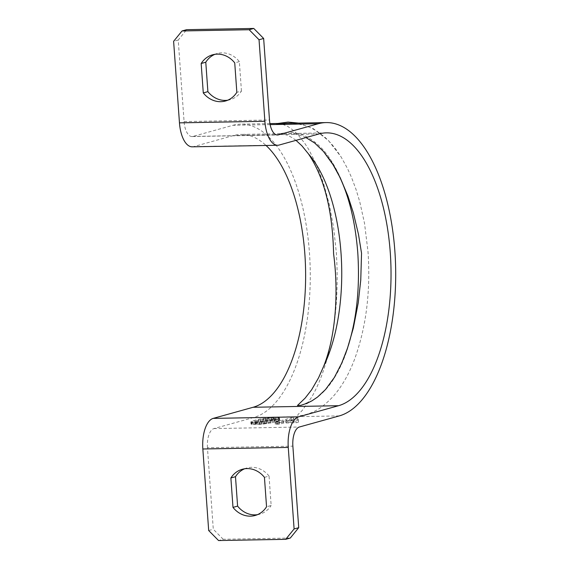 <?xml version="1.0" encoding="UTF-8"?>
<svg xmlns="http://www.w3.org/2000/svg" width="569" height="569" viewBox="0 0 569 569"><rect width="100%" height="100%" fill="white"/><g stroke="black" fill="none" stroke-linecap="round" stroke-linejoin="round"><path stroke-width="0.43" stroke-dasharray="2.85 2.13" d="M227.7 100.215A23.969 21.217 -105.6 0 0 230.047 99.717A23.969 21.217 -105.6 0 0 241.448 91.026L236.839 92.313M241.448 91.026L239.343 61.608A23.969 21.217 -105.6 0 0 221.91 52.846A23.969 21.217 -105.6 0 0 217.187 53.529A23.969 21.217 -105.6 0 0 214.926 54.318M192.251 146.823A27.397 12.44 89 0 0 193.702 146.61L233.653 135.493A136.98 62.192 -91 0 1 240.886 134.419A136.98 62.192 -91 0 1 266.05 145.472M290.29 538.039L223.176 539.27L218.567 540.55M239.343 61.608L234.734 62.889M264.443 477.355L269.052 476.075L271.157 505.492L266.548 506.78M257.408 514.682A23.969 21.217 -105.6 0 0 259.756 514.184A23.969 21.217 -105.6 0 0 271.157 505.492M269.052 476.075A23.969 21.217 -105.6 0 0 251.619 467.313A23.969 21.217 -105.6 0 0 246.896 467.995A23.969 21.217 -105.6 0 0 244.634 468.785M270.126 124.618L232.92 125.301L192.969 136.418A17.12 7.774 89 0 1 192.066 136.553A17.12 7.774 89 0 1 184.072 121.567L178.225 40.036L186.646 29.673M223.176 539.27L213.29 529.241L207.45 447.711L292.871 446.146M296.001 140.351L291.968 137.534L287.082 135.109L282.501 133.879L278.341 133.893L288.348 133.566L294.095 133.971L300.973 135.557L305.98 137.57M178.225 40.036L173.616 41.317M232.92 125.301A147.257 66.85 -91 0 1 240.701 124.149A147.257 66.85 -91 0 1 309.963 261.555A147.257 66.85 -91 0 1 253.866 417.461L213.916 428.585A17.12 7.774 89 0 0 207.45 447.711M208.681 530.528L213.29 529.241M288.597 123.274L296.271 123.644L304.209 125.294L310.553 127.676L316.67 130.984L325.376 137.627L330.824 143.125L335.959 149.398L341.151 157.016L347.46 168.445L351.457 177.265L355.902 189.079L359.736 201.682L364.53 223.347L368.029 251.918C370.682 291.641 366.144 327.559 354.416 359.672C348.605 374.999 341.244 387.56 332.346 397.361C322.744 406.871 315.02 413.563 298.874 415.953C295.503 415.135 301.051 412.575 302.8 409.588L311.293 397.71C317.153 387.973 322.289 375.455 326.684 360.163C335.625 328.1 338.832 292.217 336.322 252.501L333.64 227.778L329.295 204.442L323.405 182.934L316.243 164.107L308.547 149.156L304.443 142.84L298.142 134.988L292.829 129.952L287.58 126.325L281.598 123.886L277.039 123.594M272.025 422.703L279.038 420.662L279.471 419.872L277.06 419.495L265.922 420.121L254.336 422.49L251.605 423.436L251 423.99L251.583 424.396L261.37 424.339L272.025 422.703L271.882 420.669L258.931 422.461L253.44 422.561L250.851 421.949L254.187 420.448L260.218 418.962L271.42 417.561L276.911 417.461L279.5 418.073L271.882 420.669M281.776 422.468L278.113 422.532L275.809 423.172L279.471 423.108L275.325 424.261L279.351 424.19L283.497 423.037L295.944 422.81L298.483 422.106L297.786 419.054L293.76 419.133L281.776 422.468L281.634 420.427L277.971 420.498L275.666 421.138L279.329 421.067L275.176 422.226L279.201 422.155L283.355 420.996L295.802 420.768L298.334 420.064L297.644 417.02L293.618 417.091L281.634 420.427M255.353 423.727L257.899 422.547L265.453 420.726L273.518 420.1L275.332 420.548L267.081 423.037L257.124 423.997L255.353 423.727L255.161 421.515L260.517 419.737L268.881 418.265L273.369 418.066L275.19 418.507L265.047 421.33L259.542 421.914L255.204 421.693M293.64 420.214L294.223 422.241L285.802 422.397L293.64 420.214L293.497 418.172L294.081 420.199L285.659 420.356L293.497 418.172M279.038 420.662L278.888 418.62M279.457 420.349L279.308 418.315M276.314 421.608L276.164 419.566M278.021 421.039L277.871 418.997M279.649 420.107L279.5 418.073M279.471 419.872L279.322 417.831M279.066 419.702L278.917 417.66M278.426 419.595L278.284 417.554M277.06 419.495L276.911 417.461M275.823 419.46L275.673 417.418M273.262 419.509L273.113 417.468M271.562 419.595L271.42 417.561M269.272 419.758L269.13 417.717M267.714 419.908L267.572 417.866M265.922 420.121L265.78 418.08M263.902 420.399L263.76 418.357M262.252 420.669L262.103 418.628M260.367 421.003L260.218 418.962M258.618 421.394L258.468 419.353M256.178 421.978L256.029 419.936M254.336 422.49L254.187 420.448M252.622 423.059L252.48 421.024M251.605 423.436L251.462 421.401M251.185 423.749L251.043 421.707M251 423.99L250.851 421.949M251.178 424.225L251.029 422.184M251.583 424.396L251.434 422.362M252.216 424.51L252.074 422.468M253.589 424.602L253.44 422.561M254.82 424.638L254.677 422.603M257.387 424.595L257.238 422.554M259.08 424.502L258.931 422.461M261.37 424.339L261.228 422.298M262.928 424.19L262.786 422.155M264.72 423.976L264.571 421.942M266.74 423.699L266.591 421.665M268.397 423.428L268.248 421.394M270.282 423.094L270.133 421.06M274.471 422.12L274.322 420.086M263.568 421.06L263.419 419.026M265.453 420.726L265.303 418.692M266.875 420.519L266.726 418.485M269.03 420.306L268.881 418.265M270.958 420.15L270.808 418.108M273.518 420.1L273.369 418.066M274.521 420.199L274.379 418.165M275.296 420.37L275.147 418.329M275.332 420.548L275.19 418.507M274.912 420.854L274.77 418.82M272.743 421.551L272.601 419.517M269.983 422.326L269.834 420.285M267.081 423.037L266.932 420.996M265.197 423.372L265.047 421.33M263.767 423.578L263.625 421.537M261.612 423.798L261.47 421.757M259.692 423.948L259.542 421.914M257.124 423.997L256.982 421.956M256.121 423.898L255.979 421.857M255.31 423.549L255.161 421.515M255.73 423.244L255.581 421.202M257.899 422.547L257.75 420.505M260.666 421.771L260.517 419.737M278.113 422.532L277.971 420.498M275.809 423.172L275.666 421.138M298.483 422.106L298.334 420.064M297.786 419.054L297.644 417.02M279.471 423.108L279.329 421.067M275.325 424.261L275.176 422.226M279.351 424.19L279.201 422.155M283.497 423.037L283.355 420.996M295.944 422.81L295.802 420.768M293.76 419.133L293.618 417.091M285.802 422.397L285.659 420.356M294.223 422.241L294.081 420.199M193.702 146.61L279.123 145.045M184.072 121.567L269.493 120.009M319.074 133.928L233.653 135.493M325.233 153.58A130.82 59.389 -91 0 1 357.794 252.828A130.82 59.389 -91 0 1 340.454 365.959M339.288 415.903L253.866 417.461M192.969 136.418L276.577 134.889M213.916 428.585L299.337 427.02M230.047 99.717L225.438 101.005M217.187 53.529L212.578 54.816M259.756 514.184L255.147 515.471M246.896 467.995L242.287 469.283M326.307 132.862L287.174 133.573M280.026 133.708L240.886 134.419M300.923 405.313L313.014 400.284C321.044 395.284 328.05 387.98 334.039 378.364C339.949 368.932 344.842 357.787 348.733 344.935C357.012 316.848 360.042 286.122 357.809 252.757C354.807 213.859 345.547 182.528 330.034 158.765C323.42 148.95 315.781 141.709 307.132 137.029C301.129 133.857 294.856 132.3 288.312 132.357L278.277 133.914M278.22 123.466L277.508 123.48M269.934 123.615L240.701 124.149M192.066 136.553L277.487 134.988M298.576 123.089L313.555 128.836L328.633 140.728L341.151 157.016"/><path stroke-width="0.85" d="M201.17 63.508L203.282 92.925A23.969 21.217 -105.6 0 0 220.708 101.687A23.969 21.217 -105.6 0 0 225.438 101.005A23.969 21.217 -105.6 0 0 236.839 92.313L234.734 62.889A23.969 21.217 -105.6 0 0 217.301 54.126A23.969 21.217 -105.6 0 0 212.578 54.816A23.969 21.217 -105.6 0 0 201.17 63.508L205.779 62.22L207.891 91.645L203.282 92.925M232.991 507.392L237.6 506.111L235.488 476.687L230.879 477.974L232.991 507.392A23.969 21.217 -105.6 0 0 250.417 516.154A23.969 21.217 -105.6 0 0 255.147 515.471A23.969 21.217 -105.6 0 0 266.548 506.78L264.443 477.355A23.969 21.217 -105.6 0 0 247.01 468.593A23.969 21.217 -105.6 0 0 242.287 469.283A23.969 21.217 -105.6 0 0 230.879 477.974M182.037 30.961L186.646 29.673L253.767 28.45L249.158 29.73L182.037 30.961L173.616 41.317L179.463 122.854A27.397 12.44 89 0 0 192.251 146.823L277.679 145.266A27.397 12.44 89 0 0 279.123 145.045L319.074 133.928A136.98 62.192 -91 0 1 326.307 132.862A136.98 62.192 -91 0 1 390.739 260.68A136.98 62.192 -91 0 1 338.555 405.711L298.604 416.828A27.397 12.44 89 0 0 288.263 447.433L294.102 528.964L285.681 539.327L218.567 540.55L208.681 530.528L202.841 448.991L288.263 447.433M207.891 91.645A23.969 21.217 -105.6 0 0 225.317 100.407A23.969 21.217 -105.6 0 0 227.7 100.215M266.05 145.472A136.98 62.192 -91 0 1 305.261 290.446A136.98 62.192 -91 0 1 253.134 407.269L213.183 418.393A27.397 12.44 89 0 0 202.841 448.991M214.926 54.318A23.969 21.217 -105.6 0 0 205.779 62.22M179.463 122.854L264.884 121.289A27.397 12.44 89 0 0 277.679 145.266M264.884 121.289L259.037 39.759L263.646 38.472L269.493 120.009A17.12 7.774 89 0 0 277.487 134.988A17.12 7.774 89 0 0 278.39 134.86L318.341 123.736A147.257 66.85 -91 0 1 326.122 122.591A147.257 66.85 -91 0 1 395.384 259.997A147.257 66.85 -91 0 1 339.288 415.903L299.337 427.02A17.12 7.774 89 0 0 292.871 446.146L298.718 527.683L290.29 538.039L285.681 539.327M259.037 39.759L249.158 29.73M237.6 506.111A23.969 21.217 -105.6 0 0 255.033 514.874A23.969 21.217 -105.6 0 0 257.408 514.682M244.634 468.785A23.969 21.217 -105.6 0 0 235.488 476.687M263.646 38.472L253.767 28.45M296.001 140.351L301.94 145.856L308.455 153.886C324.252 177.414 332.623 210.701 333.583 253.746C338.939 294.365 335.376 336.997 323.676 366.265L318.562 377.802L311.62 389.793L305.155 398.094L297.459 405.491L300.923 405.313L307.089 403.265L312.025 400.789L317.509 397.077L325.511 389.545L334.352 377.489L341.706 363.178L347.51 348.15L353.313 328.149L358.235 302.879L360.753 280.104L361.543 253.233L358.498 234.442L353.335 212.792L347.936 196.063L340.276 177.919L333.043 164.704L323.412 151.397L314.749 143.075L305.98 137.57M298.718 527.683L294.102 528.964M298.576 123.089L288.042 122.086L277.039 123.594L276.705 123.829L277.43 123.964L287.679 123.295L326.122 122.591M213.183 418.393L298.604 416.828M338.555 405.711L253.134 407.269M308.455 153.886A130.82 59.389 -91 0 1 341.023 253.134A130.82 59.389 -91 0 1 323.676 366.265M318.341 123.736L270.126 124.618M276.577 134.889L278.39 134.86M346.137 352.069C356.258 323.199 360.141 290.133 357.787 252.871C355.106 218.98 347.815 191.22 335.923 169.598M277.508 123.48L269.934 123.615"/></g></svg>
